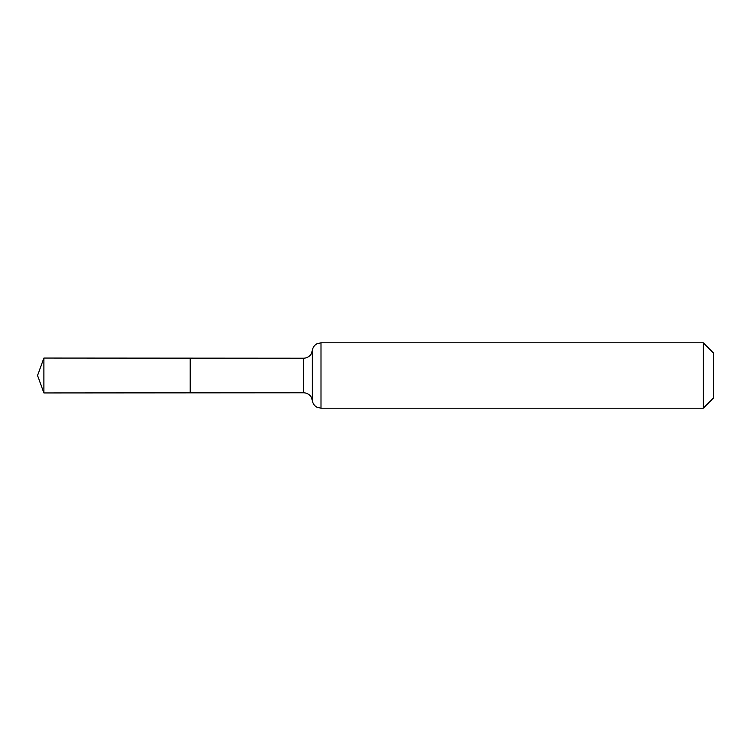 <?xml version="1.0" encoding="UTF-8"?>
<svg xmlns="http://www.w3.org/2000/svg" width="751" height="751" viewBox="0 0 751 751"><rect width="100%" height="100%" fill="white"/><g stroke="black" fill="none" stroke-linecap="round" stroke-linejoin="round"><path stroke-width="1.13" d="M190.172 392.848L190.172 358.152L190.172 392.848L43.896 392.942L43.896 358.058L303.657 358.218L303.657 392.782L190.172 392.848M703.255 342.794L703.255 408.206L713.45 398.011L713.45 352.989L703.255 342.794L320.996 342.794L320.996 408.206L316.809 407.136C314.265 405.662 312.773 403.465 312.332 400.546L312.332 375.5L312.322 400.443L311.139 396.997C311.543 397.27 308.792 392.895 303.657 392.782M312.322 350.557L312.322 375.5L312.332 350.454L311.139 354.003C311.543 353.73 308.792 358.105 303.657 358.218M320.996 342.794L316.809 343.864C314.265 345.338 312.773 347.535 312.332 350.454M703.255 408.206L320.996 408.206M43.896 358.058L37.55 375.5L43.896 392.942"/></g></svg>
